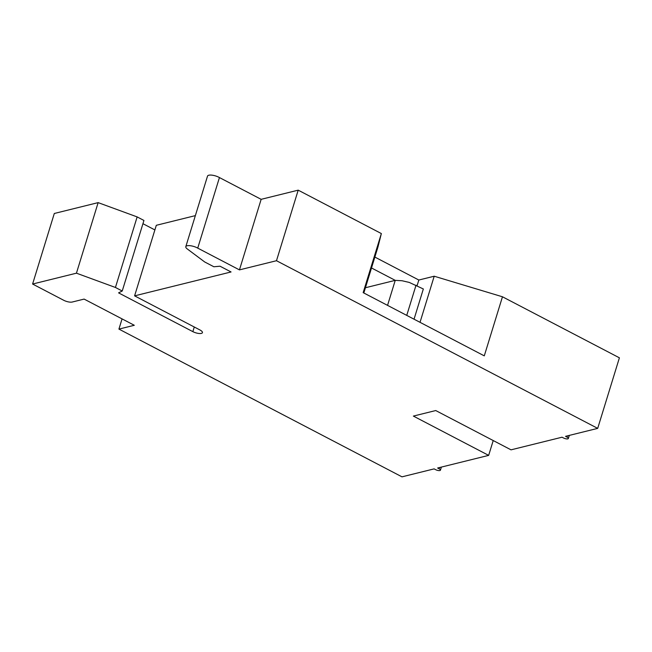 <?xml version="1.0" encoding="UTF-8"?>
<svg xmlns="http://www.w3.org/2000/svg" width="652" height="652" viewBox="0 0 652 652"><rect width="100%" height="100%" fill="white"/><g stroke="black" fill="none" stroke-linecap="round" stroke-linejoin="round"><path stroke-width="0.98" d="M32.6 284.036L54.303 213.481L98.142 202.625L76.439 273.18L115.437 287.467L122.234 291.012L118.574 292.87L192.853 331.64A6.365 2.119 17.1 0 0 202.438 332.65A6.365 2.119 17.1 0 0 199.846 329.912L134.597 295.853L231.061 271.965L220.017 266.203L213.889 266.766L204.728 261.99L187.254 248.934A7.637 2.543 17.1 0 1 185.804 246.676A7.637 2.543 17.1 0 1 190.294 245.714A7.637 2.543 17.1 0 1 197.735 248.119L239.447 269.887L276.489 260.718L597.697 428.372L565.545 436.335L567.044 437.125A3.187 1.059 17.1 0 1 568.34 438.494A3.187 1.059 17.1 0 1 563.556 437.989L562.048 437.207L511.021 449.839L435.74 410.548L413.376 416.082L488.658 455.381L437.631 468.014L439.138 468.804A3.187 1.059 17.1 0 1 440.426 470.173A3.187 1.059 17.1 0 1 435.642 469.668L434.134 468.878L401.982 476.84L118.925 329.097L134.304 325.283L84.116 299.089L72.233 302.031A6.365 2.119 17.1 0 1 63.717 300.279L32.6 284.036L76.439 273.18M122.234 291.012L143.937 220.457L137.148 216.912L98.142 202.625M142.943 223.701L154.883 229.936M134.597 295.853L156.309 225.299L195.355 215.625M185.804 246.676L207.515 176.121A7.637 2.543 17.1 0 1 211.998 175.16A7.637 2.543 17.1 0 1 219.439 177.564L197.735 248.119M363.816 292.984L377.997 246.872L381.347 233.563L298.2 190.156L261.15 199.333L219.439 177.564M381.347 233.563L363.164 292.642L484.281 355.862L502.464 296.782L434.208 276.22L418.828 280.026L374.859 257.075M502.464 296.782L619.4 357.818L597.697 428.372M434.208 276.22L420.027 322.324M418.828 280.026L417.084 285.706M371.51 267.972L395.242 280.36L402.056 280.743L409.269 282.43L423.344 288.975L414.044 319.195M387.549 305.372L395.242 280.36L365.422 287.744M122.063 318.893L118.925 329.097M298.2 190.156L276.489 260.718M261.15 199.333L239.447 269.887M137.148 216.912L115.437 287.467M493.222 440.548L488.658 455.381M416.041 285.168L406.742 315.389M567.436 435.87L567.044 437.125M194.28 327.011L192.853 331.64M439.521 467.549L439.138 468.804M568.34 438.494L569.294 435.406M440.426 470.173L441.38 467.085"/></g></svg>
